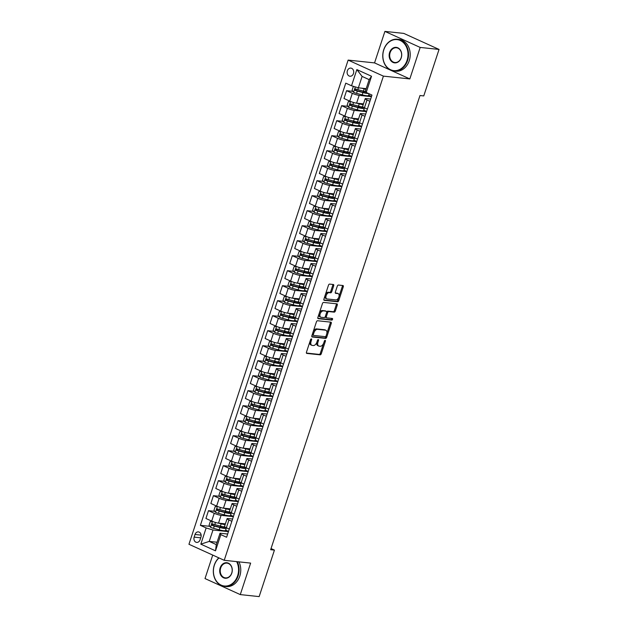 <?xml version="1.0" encoding="UTF-8"?>
<svg xmlns="http://www.w3.org/2000/svg" width="628" height="628" viewBox="0 0 628 628"><rect width="100%" height="100%" fill="white"/><g stroke="black" fill="none" stroke-linecap="round" stroke-linejoin="round"><path stroke-width="0.94" d="M311.37 338.885A0.879 0.502 114.4 0 0 310.577 339.654L306.464 352.167A1.256 0.722 114.4 0 0 306.684 353.391A1.256 0.722 114.4 0 0 306.817 353.423L320.154 354.836A1.256 0.722 114.4 0 0 321.277 353.737L325.398 341.224A0.879 0.502 114.4 0 0 324.362 341.114L323.828 342.731A4.011 2.3 114.4 0 1 320.217 346.256L319.103 346.138A4.011 2.3 114.4 0 1 318.679 346.02A4.011 2.3 114.4 0 1 317.972 342.111L318.506 340.494A0.879 0.502 114.4 0 0 317.47 340.384L316.936 342.001A4.011 2.3 114.4 0 1 313.325 345.526L312.218 345.408A4.011 2.3 114.4 0 1 311.794 345.29A4.011 2.3 114.4 0 1 311.08 341.381L311.614 339.764A0.879 0.502 114.4 0 0 311.37 338.885M347.363 70.783A4.09 3.289 -84 0 0 349.984 76.239A4.09 3.289 -84 0 0 353.462 73.555A4.09 3.289 -84 0 0 350.848 68.099A4.09 3.289 -84 0 0 347.363 70.783M333.704 285.764A1.256 0.722 114.4 0 0 333.484 284.539A1.256 0.722 114.4 0 0 333.35 284.508L329.606 284.107A1.256 0.722 114.4 0 0 328.475 285.206L323.907 299.109A1.256 0.722 114.4 0 0 324.134 300.325A1.256 0.722 114.4 0 0 324.26 300.365L337.597 301.778A1.256 0.722 114.4 0 0 338.728 300.679L343.296 286.776A1.256 0.722 114.4 0 0 343.076 285.559A1.256 0.722 114.4 0 0 342.943 285.52L338.421 285.041A1.256 0.722 114.4 0 0 337.299 286.14L335.336 292.091A1.256 0.722 114.4 0 0 335.564 293.315A1.256 0.722 114.4 0 0 335.69 293.347L337.935 293.582A3.36 1.923 114.4 0 1 338.288 293.684A3.36 1.923 114.4 0 1 338.775 297.24A3.36 1.923 114.4 0 1 335.862 299.886L327.086 298.959A3.36 1.923 114.4 0 1 326.733 298.865A3.36 1.923 114.4 0 1 326.246 295.301A3.36 1.923 114.4 0 1 329.158 292.656L330.618 292.813A1.256 0.722 114.4 0 0 331.749 291.714L333.704 285.764L332.746 285.332A1.256 0.722 114.4 0 0 332.801 284.453M409.825 78.932L420.179 47.43L439.05 49.431L403.78 33.402L384.909 31.4L374.555 62.902L348.14 60.1L383.41 76.129L409.825 78.932L374.555 62.902M212.735 555.081L205.011 578.569L240.281 594.598L250.635 563.104L224.22 560.302L383.41 76.129M240.281 594.598L259.152 596.6L274.436 550.104L271.037 548.558M439.05 49.431L423.759 95.927L419.991 95.527L270.66 549.704L274.436 550.104M317.564 320.743A1.256 0.722 114.4 0 0 316.434 321.842L311.865 335.737A1.256 0.722 114.4 0 0 312.085 336.961A1.256 0.722 114.4 0 0 312.218 336.993L325.555 338.406A1.256 0.722 114.4 0 0 326.686 337.307L331.254 323.412A1.256 0.722 114.4 0 0 331.034 322.188A1.256 0.722 114.4 0 0 330.901 322.156L317.564 320.743M317.886 317.423L322.454 303.528A1.256 0.722 114.4 0 1 323.585 302.429L336.922 303.842A1.256 0.722 114.4 0 1 337.055 303.874A1.256 0.722 114.4 0 1 337.275 305.098L335.321 311.041A1.256 0.722 114.4 0 1 334.19 312.14L328.782 311.567A1.256 0.722 114.4 0 0 327.651 312.666L326.356 316.614A1.256 0.722 114.4 0 0 326.576 317.839A1.256 0.722 114.4 0 0 326.709 317.87L332.338 318.467A0.879 0.502 114.4 0 1 331.796 320.115L318.239 318.679A1.256 0.722 114.4 0 1 318.106 318.647A1.256 0.722 114.4 0 1 317.886 317.423M200.057 539.805L200.929 537.168A3.964 3.187 -84 0 0 198.393 531.885A3.964 3.187 -84 0 0 195.018 534.475L194.154 537.121A3.964 3.187 -84 0 0 196.69 542.404A3.964 3.187 -84 0 0 200.057 539.805M348.14 60.1L188.95 544.272L224.22 560.302M217.068 542.239L209.234 541.407L216.291 544.609L220.036 533.211L220.828 534.624L226.598 537.246L371.972 95.071L366.21 92.449L365.418 91.036L369.162 79.638L362.113 76.428L358.36 87.834L366.195 88.658M220.828 534.624L215.506 550.827L200.827 544.154L206.149 527.952L212.978 530.008L228.435 531.641M209.87 526.335L200.379 525.33L206.149 527.952M200.379 525.33L345.761 83.155L351.531 85.777L356.853 69.582L371.533 76.255L366.21 92.449M420.179 47.43L384.909 31.4M212.978 530.008L209.234 541.407L200.827 544.154M352.881 91.358L346.562 90.691L352.332 93.313A5.11 0.785 18.2 0 0 359.161 95.37L371.454 96.665M346.562 90.691L344.003 98.494L349.765 101.116A5.11 0.785 18.2 0 0 356.602 103.165L363.471 103.895M347.951 106.36L341.632 105.692L347.402 108.314A5.11 0.785 18.2 0 0 354.231 110.363L366.517 111.666M341.632 105.692L339.065 113.487L344.835 116.109A5.11 0.785 18.2 0 0 351.664 118.166L358.541 118.896M343.021 121.361L336.702 120.694L342.472 123.308A5.11 0.785 18.2 0 0 349.301 125.364L361.587 126.668M336.702 120.694L334.135 128.489L339.905 131.111A5.11 0.785 18.2 0 0 346.735 133.167L353.603 133.89M338.092 136.362L331.772 135.687L337.534 138.309A5.11 0.785 18.2 0 0 344.372 140.366L356.657 141.669M331.772 135.687L329.205 143.49L334.975 146.112A5.11 0.785 18.2 0 0 341.805 148.161L348.673 148.891M333.154 151.356L326.843 150.689L332.605 153.311A5.11 0.785 18.2 0 0 339.442 155.359L351.727 156.662M326.843 150.689L324.276 158.492L330.045 161.106A5.11 0.785 18.2 0 0 336.875 163.162L343.744 163.892M328.224 166.357L321.905 165.69L327.675 168.312A5.11 0.785 18.2 0 0 334.504 170.361L346.797 171.664M321.905 165.69L319.346 173.485L325.108 176.107A5.11 0.785 18.2 0 0 331.945 178.164L338.814 178.886M323.294 181.359L316.975 180.683L322.745 183.305A5.11 0.785 18.2 0 0 329.574 185.362L341.86 186.665M316.975 180.683L314.408 188.486L320.178 191.108A5.11 0.785 18.2 0 0 327.007 193.157L333.876 193.887M318.365 196.352L312.045 195.685L317.815 198.307A5.11 0.785 18.2 0 0 324.645 200.363L336.93 201.659M312.045 195.685L309.478 203.488L315.248 206.11A5.11 0.785 18.2 0 0 322.078 208.158L328.946 208.889M313.435 211.353L307.116 210.686L312.877 213.308A5.11 0.785 18.2 0 0 319.715 215.357L332 216.66M307.116 210.686L304.549 218.481L310.318 221.103A5.11 0.785 18.2 0 0 317.148 223.16L324.017 223.89M308.497 226.355L302.178 225.688L307.948 228.302A5.11 0.785 18.2 0 0 314.777 230.358L327.07 231.661M302.178 225.688L299.619 233.483L305.381 236.104A5.11 0.785 18.2 0 0 312.218 238.161L319.087 238.883M303.567 241.356L297.248 240.681L303.018 243.303A5.11 0.785 18.2 0 0 309.847 245.36L322.14 246.663M297.248 240.681L294.689 248.484L300.451 251.106A5.11 0.785 18.2 0 0 307.288 253.155L314.157 253.885M298.638 256.35L292.318 255.682L298.088 258.304A5.11 0.785 18.2 0 0 304.918 260.353L317.203 261.656M292.318 255.682L289.751 263.485L295.521 266.107A5.11 0.785 18.2 0 0 302.351 268.156L309.219 268.886M293.708 271.351L287.389 270.684L293.15 273.306A5.11 0.785 18.2 0 0 299.988 275.354L312.273 276.658M287.389 270.684L284.822 278.479L290.591 281.101A5.11 0.785 18.2 0 0 297.421 283.157L304.29 283.88M288.778 286.352L282.459 285.677L288.221 288.299A5.11 0.785 18.2 0 0 295.058 290.356L307.343 291.659M282.459 285.677L279.892 293.48L285.661 296.102A5.11 0.785 18.2 0 0 292.491 298.151L299.36 298.881M283.84 301.346L277.521 300.679L283.291 303.3A5.11 0.785 18.2 0 0 290.12 305.357L302.413 306.652M277.521 300.679L274.962 308.481L280.724 311.103A5.11 0.785 18.2 0 0 287.561 313.152L294.43 313.882M278.911 316.347L272.591 315.68L278.361 318.302A5.11 0.785 18.2 0 0 285.191 320.351L297.476 321.654M272.591 315.68L270.032 323.475L275.794 326.097A5.11 0.785 18.2 0 0 282.631 328.154L289.5 328.884M273.981 331.349L267.661 330.681L273.431 333.303A5.11 0.785 18.2 0 0 280.261 335.352L292.546 336.655M267.661 330.681L265.094 338.476L270.864 341.098A5.11 0.785 18.2 0 0 277.694 343.155L284.562 343.877M269.051 346.35L262.732 345.675L268.494 348.297A5.11 0.785 18.2 0 0 275.331 350.353L287.616 351.656M262.732 345.675L260.165 353.478L265.934 356.1A5.11 0.785 18.2 0 0 272.764 358.148L279.633 358.878M264.113 361.343L257.802 360.676L263.564 363.298A5.11 0.785 18.2 0 0 270.401 365.355L282.686 366.65M257.802 360.676L255.235 368.479L261.005 371.101A5.11 0.785 18.2 0 0 267.834 373.15L274.703 373.88M259.183 376.345L252.864 375.677L258.634 378.299A5.11 0.785 18.2 0 0 265.463 380.348L277.757 381.651M252.864 375.677L250.305 383.473L256.067 386.094A5.11 0.785 18.2 0 0 262.904 388.151L269.773 388.881M254.254 391.346L247.934 390.671L253.704 393.293A5.11 0.785 18.2 0 0 260.534 395.35L272.819 396.653M247.934 390.671L245.367 398.474L251.137 401.096A5.11 0.785 18.2 0 0 257.967 403.152L264.843 403.875M249.324 406.34L243.005 405.672L248.774 408.294A5.11 0.785 18.2 0 0 255.604 410.351L267.889 411.654M243.005 405.672L240.438 413.475L246.207 416.097A5.11 0.785 18.2 0 0 253.037 418.146L259.906 418.876M244.394 421.341L238.075 420.674L243.837 423.296A5.11 0.785 18.2 0 0 250.674 425.344L262.959 426.648M238.075 420.674L235.508 428.469L241.278 431.091A5.11 0.785 18.2 0 0 248.107 433.147L254.976 433.877M239.456 436.342L233.137 435.675L238.907 438.297A5.11 0.785 18.2 0 0 245.736 440.346L258.029 441.649M233.137 435.675L230.578 443.47L236.34 446.092A5.11 0.785 18.2 0 0 243.177 448.149L250.046 448.871M234.527 451.344L228.207 450.669L233.977 453.29A5.11 0.785 18.2 0 0 240.807 455.347L253.1 456.65M228.207 450.669L225.648 458.471L231.41 461.093A5.11 0.785 18.2 0 0 238.248 463.142L245.116 463.872M229.597 466.337L223.278 465.67L229.047 468.292A5.11 0.785 18.2 0 0 235.877 470.348L248.162 471.644M223.278 465.67L220.711 473.473L226.48 476.095A5.11 0.785 18.2 0 0 233.31 478.144L240.179 478.874M224.667 481.338L218.348 480.671L224.118 483.293A5.11 0.785 18.2 0 0 230.947 485.342L243.232 486.645M218.348 480.671L215.781 488.466L221.551 491.088A5.11 0.785 18.2 0 0 228.38 493.145L235.249 493.875M219.737 496.34L213.418 495.665L219.18 498.287A5.11 0.785 18.2 0 0 226.017 500.343L238.302 501.646M213.418 495.665L210.851 503.468L216.621 506.09A5.11 0.785 18.2 0 0 223.45 508.146L230.319 508.868M214.8 511.333L208.48 510.666L214.25 513.288A5.11 0.785 18.2 0 0 221.08 515.345L233.373 516.648M208.48 510.666L205.921 518.469L211.683 521.091A5.11 0.785 18.2 0 0 218.52 523.14L225.389 523.87M227.658 534.02L220.036 533.211M232.588 519.018L228.137 518.547A5.11 0.785 18.2 0 0 227.093 518.689A5.11 0.785 18.2 0 0 228.93 519.96L231.842 521.287M237.517 504.025L233.066 503.546A5.11 0.785 18.2 0 0 232.022 503.687A5.11 0.785 18.2 0 0 233.859 504.959L236.772 506.286M242.455 489.024L237.996 488.553A5.11 0.785 18.2 0 0 236.952 488.686A5.11 0.785 18.2 0 0 238.797 489.966L241.709 491.284M247.385 474.022L242.934 473.551A5.11 0.785 18.2 0 0 241.89 473.685A5.11 0.785 18.2 0 0 243.727 474.964L246.639 476.291M252.315 459.021L247.864 458.55A5.11 0.785 18.2 0 0 246.82 458.691A5.11 0.785 18.2 0 0 248.657 459.963L251.569 461.29M257.245 444.027L252.794 443.556A5.11 0.785 18.2 0 0 251.75 443.69A5.11 0.785 18.2 0 0 253.586 444.969L256.499 446.288M262.174 429.026L257.723 428.555A5.11 0.785 18.2 0 0 256.679 428.689A5.11 0.785 18.2 0 0 258.516 429.968L261.436 431.295M267.112 414.025L262.653 413.554A5.11 0.785 18.2 0 0 261.609 413.687A5.11 0.785 18.2 0 0 263.454 414.967L266.366 416.293M272.042 399.023L267.591 398.552A5.11 0.785 18.2 0 0 266.547 398.694A5.11 0.785 18.2 0 0 268.384 399.965L271.296 401.292M276.972 384.03L272.521 383.559A5.11 0.785 18.2 0 0 271.477 383.692A5.11 0.785 18.2 0 0 273.313 384.972L276.226 386.291M281.901 369.029L277.45 368.558A5.11 0.785 18.2 0 0 276.406 368.691A5.11 0.785 18.2 0 0 278.243 369.971L281.156 371.297M286.831 354.027L282.38 353.556A5.11 0.785 18.2 0 0 281.336 353.697A5.11 0.785 18.2 0 0 283.173 354.969L286.093 356.296M291.769 339.034L287.318 338.563A5.11 0.785 18.2 0 0 286.274 338.696A5.11 0.785 18.2 0 0 288.111 339.976L291.023 341.294M296.699 324.032L292.248 323.561A5.11 0.785 18.2 0 0 291.204 323.695A5.11 0.785 18.2 0 0 293.041 324.974L295.953 326.301M301.628 309.031L297.177 308.56A5.11 0.785 18.2 0 0 296.133 308.693A5.11 0.785 18.2 0 0 297.97 309.973L300.883 311.3M306.558 294.03L302.107 293.559A5.11 0.785 18.2 0 0 301.063 293.7A5.11 0.785 18.2 0 0 302.9 294.972L305.812 296.298M311.496 279.036L307.037 278.565A5.11 0.785 18.2 0 0 305.993 278.699A5.11 0.785 18.2 0 0 307.838 279.978L310.75 281.297M316.426 264.035L311.975 263.564A5.11 0.785 18.2 0 0 310.931 263.697A5.11 0.785 18.2 0 0 312.768 264.977L315.68 266.303M321.355 249.033L316.904 248.562A5.11 0.785 18.2 0 0 315.86 248.704A5.11 0.785 18.2 0 0 317.697 249.975L320.61 251.302M326.285 234.04L321.834 233.561A5.11 0.785 18.2 0 0 320.79 233.702A5.11 0.785 18.2 0 0 322.627 234.982L325.54 236.301M331.215 219.039L326.764 218.568A5.11 0.785 18.2 0 0 325.72 218.701A5.11 0.785 18.2 0 0 327.557 219.981L330.477 221.299M336.153 204.037L331.694 203.566A5.11 0.785 18.2 0 0 330.65 203.7A5.11 0.785 18.2 0 0 332.495 204.979L335.407 206.306M341.083 189.036L336.632 188.565A5.11 0.785 18.2 0 0 335.588 188.706A5.11 0.785 18.2 0 0 337.424 189.978L340.337 191.304M346.012 174.042L341.561 173.571A5.11 0.785 18.2 0 0 340.517 173.705A5.11 0.785 18.2 0 0 342.354 174.984L345.267 176.303M350.942 159.041L346.491 158.57A5.11 0.785 18.2 0 0 345.447 158.703A5.11 0.785 18.2 0 0 347.284 159.983L350.196 161.31M355.872 144.04L351.421 143.569A5.11 0.785 18.2 0 0 350.377 143.71A5.11 0.785 18.2 0 0 352.214 144.982L355.134 146.308M360.81 129.046L356.359 128.567A5.11 0.785 18.2 0 0 355.315 128.709A5.11 0.785 18.2 0 0 357.151 129.98L360.064 131.307M365.739 114.045L361.288 113.574A5.11 0.785 18.2 0 0 360.244 113.707A5.11 0.785 18.2 0 0 362.081 114.987L364.994 116.306M370.669 99.043L366.218 98.572A5.11 0.785 18.2 0 0 365.174 98.706A5.11 0.785 18.2 0 0 367.011 99.985L369.923 101.312M228.514 531.414L225.656 530.111M227.093 518.689L224.526 526.484A5.11 0.785 18.2 0 0 226.363 527.763L229.283 529.082M233.443 516.412L230.586 515.109M232.022 503.687L229.463 511.482A5.11 0.785 18.2 0 0 231.3 512.762L234.213 514.089M236.952 488.686L234.393 496.489A5.11 0.785 18.2 0 0 236.23 497.761L239.142 499.087M238.381 501.411L235.516 500.108M241.89 473.685L239.323 481.488A5.11 0.785 18.2 0 0 241.16 482.767L244.072 484.086M243.311 486.41L240.446 485.114M246.82 458.691L244.253 466.486A5.11 0.785 18.2 0 0 246.09 467.766L249.002 469.092M248.241 471.416L245.383 470.113M251.75 443.69L249.183 451.485A5.11 0.785 18.2 0 0 251.027 452.764L253.94 454.091M253.17 456.415L250.313 455.112M256.679 428.689L254.12 436.491A5.11 0.785 18.2 0 0 255.957 437.763L258.869 439.09M258.108 441.413L255.243 440.11M261.609 413.687L259.05 421.49A5.11 0.785 18.2 0 0 260.887 422.77L263.799 424.088M263.038 426.412L260.173 425.117M266.547 398.694L263.98 406.489A5.11 0.785 18.2 0 0 265.817 407.768L268.729 409.095M267.968 411.419L265.102 410.115M271.477 383.692L268.91 391.495A5.11 0.785 18.2 0 0 270.746 392.767L273.659 394.094M272.897 396.417L270.04 395.114M276.406 368.691L273.839 376.494A5.11 0.785 18.2 0 0 275.684 377.773L278.596 379.092M277.827 381.416L274.97 380.121M281.336 353.697L278.777 361.493A5.11 0.785 18.2 0 0 280.614 362.772L283.526 364.099M282.765 366.422L279.9 365.119M286.274 338.696L283.707 346.491A5.11 0.785 18.2 0 0 285.544 347.771L288.456 349.097M287.695 351.421L284.829 350.118M291.204 323.695L288.637 331.498A5.11 0.785 18.2 0 0 290.474 332.769L293.386 334.096M292.624 336.42L289.759 335.116M296.133 308.693L293.566 316.496A5.11 0.785 18.2 0 0 295.403 317.776L298.324 319.095M297.554 321.418L294.697 320.123M301.063 293.7L298.496 301.495A5.11 0.785 18.2 0 0 300.341 302.774L303.253 304.101M302.484 306.425L299.627 305.122M305.993 278.699L303.434 286.501A5.11 0.785 18.2 0 0 305.271 287.773L308.183 289.1M307.422 291.423L304.556 290.12M310.931 263.697L308.364 271.5A5.11 0.785 18.2 0 0 310.201 272.78L313.113 274.098M312.351 276.422L309.486 275.127M315.86 248.704L313.294 256.499A5.11 0.785 18.2 0 0 315.13 257.778L318.043 259.105M317.281 261.429L314.416 260.125M320.79 233.702L318.223 241.497A5.11 0.785 18.2 0 0 320.068 242.777L322.98 244.104M322.211 246.427L319.354 245.124M325.72 218.701L323.161 226.504A5.11 0.785 18.2 0 0 324.998 227.776L327.91 229.102M327.141 231.426L324.284 230.123M330.65 203.7L328.091 211.503A5.11 0.785 18.2 0 0 329.928 212.782L332.84 214.101M332.079 216.424L329.213 215.129M335.588 188.706L333.021 196.501A5.11 0.785 18.2 0 0 334.857 197.781L337.77 199.107M337.008 201.431L334.143 200.128M340.517 173.705L337.95 181.508A5.11 0.785 18.2 0 0 339.787 182.779L342.7 184.106M341.938 186.43L339.081 185.127M345.447 158.703L342.88 166.506A5.11 0.785 18.2 0 0 344.725 167.786L347.637 169.105M346.868 171.428L344.011 170.133M350.377 143.71L347.818 151.505A5.11 0.785 18.2 0 0 349.655 152.785L352.567 154.103M351.806 156.435L348.94 155.132M355.315 128.709L352.748 136.504A5.11 0.785 18.2 0 0 354.584 137.783L357.497 139.11M356.735 141.433L353.87 140.13M360.244 113.707L357.677 121.51A5.11 0.785 18.2 0 0 359.514 122.782L362.427 124.109M361.665 126.432L358.8 125.129M365.174 98.706L362.607 106.509A5.11 0.785 18.2 0 0 364.444 107.788L367.364 109.107M366.595 111.431L363.738 110.136M371.525 96.437L368.667 95.134M358.36 87.834L351.531 85.777M216.291 544.609L215.506 550.827M356.853 69.582L362.113 76.428M371.533 76.255L369.162 79.638M309.981 341.459A4.011 2.3 114.4 0 0 310.836 344.858L311.794 345.29M316.881 342.166A4.011 2.3 114.4 0 0 317.729 345.588L318.679 346.02M306.417 353.054L319.197 354.404A1.256 0.722 114.4 0 0 320.327 353.305L323.64 343.241M326.78 333.688L330.297 322.98A1.256 0.722 114.4 0 0 330.352 322.093M311.818 336.616L324.605 337.974A1.256 0.722 114.4 0 0 325.728 336.875L325.971 336.137M313.333 334.551A0.879 0.502 114.4 0 0 313.576 335.43L325.28 336.671A0.879 0.502 114.4 0 0 326.073 335.901L326.631 334.198A4.011 2.3 114.4 0 0 325.924 330.289A4.011 2.3 114.4 0 0 325.5 330.171L317.501 329.323A4.011 2.3 114.4 0 0 313.89 332.848L313.333 334.551L312.399 334.127M312.32 334.355A0.879 0.502 114.4 0 0 312.626 334.999L313.403 335.352M325.924 330.289L324.974 329.857A4.011 2.3 114.4 0 0 324.55 329.739L325.5 330.171M313.129 331.906A4.011 2.3 114.4 0 1 316.543 328.891L324.55 329.739M326.686 312.273L326.701 312.234A1.256 0.722 114.4 0 1 327.832 311.135L333.24 311.708A1.256 0.722 114.4 0 0 334.363 310.609L336.318 304.659A1.256 0.722 114.4 0 0 336.373 303.779M325.335 316.465A1.256 0.722 114.4 0 0 325.626 317.399A1.256 0.722 114.4 0 0 325.759 317.438L326.466 317.76M317.839 318.302L330.846 319.683A0.879 0.502 114.4 0 0 331.694 318.396M323.169 310.978A3.36 1.923 114.4 0 0 320.256 313.623A3.36 1.923 114.4 0 0 320.743 317.179A3.36 1.923 114.4 0 0 321.096 317.273L324.189 317.603A1.256 0.722 114.4 0 0 325.32 316.504L326.615 312.556A1.256 0.722 114.4 0 0 326.395 311.339A1.256 0.722 114.4 0 0 326.262 311.3L322.219 310.538A3.36 1.923 114.4 0 0 319.307 313.184A3.36 1.923 114.4 0 0 319.793 316.748L320.743 317.179M325.555 310.978A1.256 0.722 114.4 0 0 325.445 310.907A1.256 0.722 114.4 0 0 325.312 310.868L326.262 311.3M322.219 310.538L325.312 310.868M325.359 294.705A3.36 1.923 114.4 0 1 328.201 292.224L329.669 292.381A1.256 0.722 114.4 0 0 330.791 291.274L332.746 285.332M325.053 295.631A3.36 1.923 114.4 0 0 325.775 298.426L326.733 298.865M338.288 293.684L337.33 293.245A3.36 1.923 114.4 0 0 336.977 293.15L337.935 293.582M335.289 292.97L336.977 293.15M339.01 296.479L342.346 286.344A1.256 0.722 114.4 0 0 342.393 285.465M323.86 299.988L336.647 301.346A1.256 0.722 114.4 0 0 337.77 300.247L338.704 297.405M212.272 521.342L210.247 521.633L209.069 525.236L210.576 527.3A3.391 0.518 18.2 0 0 213.544 528.336L219.188 529.828A9.781 1.499 18.2 0 0 225.546 530.44L226.292 528.164A9.781 1.499 18.2 0 0 226.001 527.591M220.342 527.355A4.663 0.714 -161.8 0 1 220.138 527.025L220.444 526.115M218.599 523.148L221.158 523.823A9.781 1.499 18.2 0 0 225.13 524.655M220.389 523.344L220.656 523.414A8.117 1.248 18.2 0 0 225.287 524.184M224.95 527.002A9.781 1.499 -161.8 0 1 220.404 526.107L214.768 524.615A3.391 0.518 -161.8 0 1 212.609 523.917C211.597 524.05 211.432 524.529 212.138 525.353A3.391 0.518 18.2 0 0 214.297 526.06L219.933 527.544A9.781 1.499 18.2 0 0 226.292 528.164M224.157 526.908A8.117 1.248 -161.8 0 1 224.714 527.646A8.117 1.248 -161.8 0 1 219.439 527.128L213.222 525.471L212.735 524.388M217.202 506.341L215.184 506.639L213.999 510.234L215.506 512.307A3.391 0.518 18.2 0 0 218.473 513.335L224.118 514.827A9.781 1.499 18.2 0 0 230.476 515.447L231.222 513.162A9.781 1.499 18.2 0 0 230.931 512.589M225.271 512.362A4.663 0.714 -161.8 0 1 225.075 512.032L225.374 511.114M223.537 508.154L226.088 508.829A9.781 1.499 18.2 0 0 230.06 509.661M225.319 508.342L225.593 508.413A8.117 1.248 18.2 0 0 230.217 509.182M229.887 512.001A9.781 1.499 -161.8 0 1 225.342 511.106L219.698 509.614A3.391 0.518 -161.8 0 1 217.539 508.916C216.527 509.049 216.37 509.528 217.068 510.36A3.391 0.518 18.2 0 0 219.227 511.059L224.863 512.542A9.781 1.499 18.2 0 0 231.222 513.162M229.087 511.906A8.117 1.248 -161.8 0 1 229.644 512.644A8.117 1.248 -161.8 0 1 224.369 512.134L218.151 510.47L217.665 509.387M222.131 491.347L220.114 491.638L218.929 495.241L220.444 497.305A3.391 0.518 18.2 0 0 223.411 498.342L229.047 499.825A9.781 1.499 18.2 0 0 235.406 500.445L236.159 498.161A9.781 1.499 18.2 0 0 235.861 497.596M230.201 497.36A4.663 0.714 -161.8 0 1 230.005 497.031L230.303 496.112M228.466 493.153L231.018 493.828A9.781 1.499 18.2 0 0 234.99 494.66M230.256 493.341L230.523 493.412A8.117 1.248 18.2 0 0 235.147 494.181M234.817 497.007A9.781 1.499 -161.8 0 1 230.272 496.104L224.628 494.621A3.391 0.518 -161.8 0 1 222.469 493.922C221.456 494.048 221.299 494.534 221.998 495.359A3.391 0.518 18.2 0 0 224.157 496.057L229.793 497.549A9.781 1.499 18.2 0 0 236.159 498.161M234.016 496.905A8.117 1.248 -161.8 0 1 234.574 497.643A8.117 1.248 -161.8 0 1 229.299 497.133L223.081 495.476L222.595 494.385M227.061 476.346L225.044 476.636L223.858 480.239L225.374 482.304A3.391 0.518 18.2 0 0 228.341 483.34L233.977 484.824A9.781 1.499 18.2 0 0 240.336 485.444L241.089 483.168A9.781 1.499 18.2 0 0 240.799 482.594M235.139 482.359A4.663 0.714 -161.8 0 1 234.935 482.029L235.233 481.119M233.396 478.151L235.947 478.826A9.781 1.499 18.2 0 0 239.92 479.659M235.186 478.34L235.453 478.41A8.117 1.248 18.2 0 0 240.077 479.18M239.747 482.006A9.781 1.499 -161.8 0 1 235.202 481.111L229.565 479.619A3.391 0.518 -161.8 0 1 227.407 478.921C226.386 479.054 226.229 479.533 226.928 480.357A3.391 0.518 18.2 0 0 229.087 481.056L234.731 482.547A9.781 1.499 18.2 0 0 241.089 483.168M238.954 481.911A8.117 1.248 -161.8 0 1 239.511 482.649A8.117 1.248 -161.8 0 1 234.228 482.131L228.019 480.475L227.532 479.384M231.999 461.345L229.974 461.643L228.788 465.238L230.303 467.303A3.391 0.518 18.2 0 0 233.271 468.339L238.907 469.83A9.781 1.499 18.2 0 0 245.273 470.443L246.019 468.166A9.781 1.499 18.2 0 0 245.729 467.593M240.069 467.365A4.663 0.714 -161.8 0 1 239.865 467.036L240.163 466.117M238.326 463.158L240.885 463.825A9.781 1.499 18.2 0 0 244.857 464.657M240.116 463.346L240.383 463.417A8.117 1.248 18.2 0 0 245.014 464.186M244.677 467.004A9.781 1.499 -161.8 0 1 240.131 466.109L234.495 464.618A3.391 0.518 -161.8 0 1 232.336 463.919C231.316 464.053 231.159 464.532 231.858 465.364A3.391 0.518 18.2 0 0 234.024 466.062L239.661 467.546A9.781 1.499 18.2 0 0 246.019 468.166M243.884 466.91A8.117 1.248 -161.8 0 1 244.441 467.648A8.117 1.248 -161.8 0 1 239.158 467.138L232.949 465.474L232.462 464.39M219.015 557.939A15.598 12.552 -84 0 0 214.36 565.2A15.598 12.552 -84 0 0 221.174 585.123A15.598 12.552 -84 0 0 237.619 575.774A15.598 12.552 -84 0 0 236.646 561.62M237.274 561.683A15.975 12.858 96 0 1 238.13 575.923A15.975 12.858 96 0 1 224.526 586.403A15.975 12.858 96 0 1 214.297 565.09A15.975 12.858 96 0 1 218.842 557.86M220.169 567.845A7.795 6.272 96 0 1 228.396 563.167A7.795 6.272 96 0 1 231.803 573.129A7.795 6.272 96 0 1 223.576 577.807A7.795 6.272 96 0 1 220.169 567.845M231.74 573.026A7.41 5.966 -84 0 0 226.991 563.135A7.41 5.966 -84 0 0 220.687 567.995A7.41 5.966 -84 0 0 225.428 577.886A7.41 5.966 -84 0 0 231.74 573.026M238.93 561.864A15.975 12.858 96 0 1 239.786 576.104A15.975 12.858 96 0 1 226.19 586.576L224.526 586.403M383.802 49.832A15.598 12.552 -84 0 0 390.616 69.755A15.598 12.552 -84 0 0 407.062 60.398A15.598 12.552 -84 0 0 400.248 40.475A15.598 12.552 -84 0 0 383.802 49.832M407.572 60.555A15.975 12.858 96 0 1 393.976 71.027A15.975 12.858 96 0 1 383.739 49.722A15.975 12.858 96 0 1 397.343 39.25A15.975 12.858 96 0 1 407.572 60.555M389.619 52.469A7.795 6.272 96 0 1 397.838 47.799A7.795 6.272 96 0 1 401.245 57.76A7.795 6.272 96 0 1 393.026 62.431A7.795 6.272 96 0 1 389.619 52.469M401.19 57.65A7.41 5.966 -84 0 0 396.441 47.767A7.41 5.966 -84 0 0 390.129 52.626A7.41 5.966 -84 0 0 394.879 62.51A7.41 5.966 -84 0 0 401.19 57.65M397.343 39.25L399 39.423A15.975 12.858 96 0 1 409.236 60.728A15.975 12.858 96 0 1 395.632 71.207L393.976 71.027M236.929 446.351L234.903 446.641L233.726 450.237L235.233 452.309A3.391 0.518 18.2 0 0 238.2 453.338L243.845 454.829A9.781 1.499 18.2 0 0 250.203 455.449L250.949 453.165A9.781 1.499 18.2 0 0 250.658 452.592M244.999 452.364A4.663 0.714 -161.8 0 1 244.794 452.034L245.101 451.116M243.256 448.156L245.815 448.832A9.781 1.499 18.2 0 0 249.787 449.664M245.046 448.345L245.312 448.416A8.117 1.248 18.2 0 0 249.944 449.185M249.614 452.003A9.781 1.499 -161.8 0 1 245.061 451.108L239.425 449.624A3.391 0.518 -161.8 0 1 237.266 448.918C236.254 449.051 236.089 449.53 236.795 450.362A3.391 0.518 18.2 0 0 238.954 451.061L244.59 452.553A9.781 1.499 18.2 0 0 250.949 453.165M248.814 451.909A8.117 1.248 -161.8 0 1 249.371 452.647A8.117 1.248 -161.8 0 1 244.096 452.136L237.879 450.48L237.392 449.389M241.859 431.35L239.841 431.64L238.656 435.243L240.163 437.308A3.391 0.518 18.2 0 0 243.13 438.344L248.774 439.828A9.781 1.499 18.2 0 0 255.133 440.448L255.879 438.171A9.781 1.499 18.2 0 0 255.588 437.598M249.928 437.363A4.663 0.714 -161.8 0 1 249.732 437.033L250.03 436.122M248.193 433.155L250.745 433.83A9.781 1.499 18.2 0 0 254.717 434.662M249.975 433.344L250.25 433.414A8.117 1.248 18.2 0 0 254.874 434.184M254.544 437.01A9.781 1.499 -161.8 0 1 249.999 436.107L244.355 434.623A3.391 0.518 -161.8 0 1 242.196 433.924C241.183 434.058 241.026 434.537 241.725 435.361A3.391 0.518 18.2 0 0 243.884 436.06L249.52 437.551A9.781 1.499 18.2 0 0 255.879 438.171M253.743 436.907A8.117 1.248 -161.8 0 1 254.301 437.645A8.117 1.248 -161.8 0 1 249.026 437.135L242.808 435.479L242.322 434.388M246.788 416.348L244.771 416.639L243.586 420.242L245.101 422.306A3.391 0.518 18.2 0 0 248.068 423.343L253.704 424.834A9.781 1.499 18.2 0 0 260.063 425.446L260.816 423.17A9.781 1.499 18.2 0 0 260.526 422.597M254.866 422.361A4.663 0.714 -161.8 0 1 254.662 422.032L254.96 421.121M253.123 418.154L255.674 418.829A9.781 1.499 18.2 0 0 259.647 419.661M254.913 418.342L255.18 418.421A8.117 1.248 18.2 0 0 259.804 419.182M259.474 422.008A9.781 1.499 -161.8 0 1 254.929 421.113L249.285 419.622A3.391 0.518 -161.8 0 1 247.126 418.923C246.113 419.057 245.956 419.535 246.655 420.36A3.391 0.518 18.2 0 0 248.814 421.066L254.458 422.55A9.781 1.499 18.2 0 0 260.816 423.17M258.673 421.914A8.117 1.248 -161.8 0 1 259.238 422.652A8.117 1.248 -161.8 0 1 253.955 422.134L247.738 420.477L247.251 419.386M251.726 401.347L249.701 401.645L248.515 405.241L250.03 407.313A3.391 0.518 18.2 0 0 252.998 408.341L258.634 409.833A9.781 1.499 18.2 0 0 264.992 410.453L265.746 408.169A9.781 1.499 18.2 0 0 265.456 407.596M259.796 407.368A4.663 0.714 -161.8 0 1 259.592 407.038L259.89 406.12L254.222 404.62A3.391 0.518 -161.8 0 1 252.064 403.922L251.875 403.875M258.053 403.16L260.612 403.835A9.781 1.499 18.2 0 0 264.584 404.668M259.843 403.349L260.11 403.419A8.117 1.248 18.2 0 0 264.741 404.189M252.064 403.922C251.043 404.055 250.886 404.534 251.585 405.366A3.391 0.518 18.2 0 0 253.743 406.065L259.388 407.548A9.781 1.499 18.2 0 0 265.746 408.169M263.611 406.913A8.117 1.248 -161.8 0 1 264.168 407.65A8.117 1.248 -161.8 0 1 258.885 407.14L252.676 405.476L252.189 404.393M264.404 407.007A9.781 1.499 -161.8 0 1 259.859 406.112L260.612 403.835M256.656 386.353L254.63 386.644L253.445 390.247L254.96 392.312A3.391 0.518 18.2 0 0 257.927 393.348L263.564 394.831A9.781 1.499 18.2 0 0 269.93 395.452L270.676 393.167A9.781 1.499 18.2 0 0 270.385 392.602M264.726 392.367A4.663 0.714 -161.8 0 1 264.521 392.037L264.828 391.118M262.983 388.159L265.542 388.834A9.781 1.499 18.2 0 0 269.514 389.666M264.773 388.347L265.04 388.418A8.117 1.248 18.2 0 0 269.671 389.187M269.334 392.013A9.781 1.499 -161.8 0 1 264.788 391.111L259.152 389.627A3.391 0.518 -161.8 0 1 256.993 388.928C255.973 389.054 255.816 389.541 256.522 390.365A3.391 0.518 18.2 0 0 258.681 391.063L264.317 392.555A9.781 1.499 18.2 0 0 270.676 393.167M268.541 391.911A8.117 1.248 -161.8 0 1 269.098 392.649A8.117 1.248 -161.8 0 1 263.823 392.139L257.606 390.483L257.119 389.391M261.586 371.352L259.56 371.643L258.383 375.246L259.89 377.31A3.391 0.518 18.2 0 0 262.857 378.346L268.501 379.83A9.781 1.499 18.2 0 0 274.86 380.45L275.606 378.174A9.781 1.499 18.2 0 0 275.315 377.601M269.655 377.365A4.663 0.714 -161.8 0 1 269.451 377.036L269.757 376.125M267.913 373.158L270.472 373.833A9.781 1.499 18.2 0 0 274.444 374.665M269.702 373.346L269.977 373.417A8.117 1.248 18.2 0 0 274.601 374.186M274.271 377.012A9.781 1.499 -161.8 0 1 269.718 376.117L264.082 374.626A3.391 0.518 -161.8 0 1 261.923 373.927C260.91 374.06 260.753 374.539 261.452 375.363A3.391 0.518 18.2 0 0 263.611 376.062L269.247 377.554A9.781 1.499 18.2 0 0 275.606 378.174M273.47 376.918A8.117 1.248 -161.8 0 1 274.028 377.656A8.117 1.248 -161.8 0 1 268.753 377.138L262.535 375.481L262.049 374.39M266.515 356.351L264.498 356.649L263.313 360.244L264.828 362.309A3.391 0.518 18.2 0 0 267.795 363.345L273.431 364.837A9.781 1.499 18.2 0 0 279.79 365.449L280.535 363.172A9.781 1.499 18.2 0 0 280.245 362.599M274.585 362.372A4.663 0.714 -161.8 0 1 274.389 362.042L274.687 361.124M272.85 358.156L275.402 358.831A9.781 1.499 18.2 0 0 279.374 359.663M274.632 358.353L274.907 358.423A8.117 1.248 18.2 0 0 279.531 359.192M279.201 362.011A9.781 1.499 -161.8 0 1 274.656 361.116L269.012 359.624A3.391 0.518 -161.8 0 1 266.853 358.926C265.84 359.059 265.683 359.538 266.382 360.37A3.391 0.518 18.2 0 0 268.541 361.069L274.177 362.552A9.781 1.499 18.2 0 0 280.535 363.172M278.4 361.916A8.117 1.248 -161.8 0 1 278.958 362.654A8.117 1.248 -161.8 0 1 273.682 362.144L267.465 360.48L266.979 359.397M271.445 341.357L269.428 341.648L268.242 345.243L269.757 347.315A3.391 0.518 18.2 0 0 272.725 348.344L278.361 349.835A9.781 1.499 18.2 0 0 284.719 350.455L285.473 348.171A9.781 1.499 18.2 0 0 285.183 347.598M279.523 347.37A4.663 0.714 -161.8 0 1 279.319 347.041L279.617 346.122M277.78 343.163L280.331 343.838A9.781 1.499 18.2 0 0 284.303 344.67M279.57 343.351L279.837 343.422A8.117 1.248 18.2 0 0 284.46 344.191M284.131 347.009A9.781 1.499 -161.8 0 1 279.586 346.114L273.949 344.631A3.391 0.518 -161.8 0 1 271.783 343.924C270.77 344.058 270.613 344.536 271.312 345.369A3.391 0.518 18.2 0 0 273.47 346.067L279.115 347.559A9.781 1.499 18.2 0 0 285.473 348.171M283.33 346.915A8.117 1.248 -161.8 0 1 283.895 347.653A8.117 1.248 -161.8 0 1 278.612 347.143L272.403 345.486L271.908 344.395M276.383 326.356L274.358 326.646L273.172 330.25L274.687 332.314A3.391 0.518 18.2 0 0 277.654 333.35L283.291 334.834A9.781 1.499 18.2 0 0 289.649 335.454L290.403 333.178A9.781 1.499 18.2 0 0 290.112 332.605M284.453 332.369A4.663 0.714 -161.8 0 1 284.249 332.039L284.547 331.129M282.71 328.161L285.269 328.837A9.781 1.499 18.2 0 0 289.241 329.669M284.5 328.35L284.767 328.42A8.117 1.248 18.2 0 0 289.398 329.19M289.061 332.016A9.781 1.499 -161.8 0 1 284.515 331.113L278.879 329.629A3.391 0.518 -161.8 0 1 276.72 328.931C275.7 329.064 275.543 329.543 276.241 330.367A3.391 0.518 18.2 0 0 278.4 331.066L284.044 332.557A9.781 1.499 18.2 0 0 290.403 333.178M288.268 331.914A8.117 1.248 -161.8 0 1 288.825 332.652A8.117 1.248 -161.8 0 1 283.542 332.141L277.333 330.485L276.846 329.394M281.313 311.355L279.287 311.645L278.11 315.248L279.617 317.313A3.391 0.518 18.2 0 0 282.584 318.349L288.228 319.84A9.781 1.499 18.2 0 0 294.587 320.453L295.333 318.176A9.781 1.499 18.2 0 0 295.042 317.603M289.382 317.368A4.663 0.714 -161.8 0 1 289.178 317.038L289.484 316.127M287.64 313.16L290.199 313.835A9.781 1.499 18.2 0 0 294.171 314.667M289.43 313.348L289.696 313.419A8.117 1.248 18.2 0 0 294.328 314.188M293.99 317.014A9.781 1.499 -161.8 0 1 289.445 316.12L283.809 314.628A3.391 0.518 -161.8 0 1 281.65 313.929C280.637 314.063 280.473 314.542 281.179 315.366A3.391 0.518 18.2 0 0 283.338 316.072L288.974 317.556A9.781 1.499 18.2 0 0 295.333 318.176M293.197 316.92A8.117 1.248 -161.8 0 1 293.755 317.658A8.117 1.248 -161.8 0 1 288.48 317.14L282.262 315.484L281.776 314.392M286.242 296.353L284.225 296.651L283.04 300.247L284.547 302.311A3.391 0.518 18.2 0 0 287.514 303.348L293.158 304.839A9.781 1.499 18.2 0 0 299.517 305.459L300.262 303.175A9.781 1.499 18.2 0 0 299.972 302.602M294.312 302.374A4.663 0.714 -161.8 0 1 294.108 302.044L294.414 301.126M292.57 298.167L295.129 298.842A9.781 1.499 18.2 0 0 299.101 299.674M294.359 298.355L294.634 298.426A8.117 1.248 18.2 0 0 299.258 299.195M298.928 302.013A9.781 1.499 -161.8 0 1 294.383 301.118L288.739 299.627A3.391 0.518 -161.8 0 1 286.58 298.928C285.567 299.061 285.41 299.54 286.109 300.372A3.391 0.518 18.2 0 0 288.268 301.071L293.904 302.555A9.781 1.499 18.2 0 0 300.262 303.175M298.127 301.919A8.117 1.248 -161.8 0 1 298.685 302.657A8.117 1.248 -161.8 0 1 293.409 302.147L287.192 300.482L286.706 299.399M291.172 281.36L289.155 281.65L287.969 285.253L289.484 287.318A3.391 0.518 18.2 0 0 292.452 288.346L298.088 289.838A9.781 1.499 18.2 0 0 304.447 290.458L305.2 288.174A9.781 1.499 18.2 0 0 304.902 287.6M299.242 287.373A4.663 0.714 -161.8 0 1 299.046 287.043L299.344 286.125M297.507 283.165L300.058 283.84A9.781 1.499 18.2 0 0 304.031 284.672M299.297 283.354L299.564 283.424A8.117 1.248 18.2 0 0 304.188 284.194M303.858 287.012A9.781 1.499 -161.8 0 1 299.313 286.117L293.669 284.633A3.391 0.518 -161.8 0 1 291.51 283.935C290.497 284.06 290.34 284.547 291.039 285.371A3.391 0.518 18.2 0 0 293.197 286.07L298.834 287.561A9.781 1.499 18.2 0 0 305.2 288.174M303.057 286.918A8.117 1.248 -161.8 0 1 303.614 287.655A8.117 1.248 -161.8 0 1 298.339 287.145L292.122 285.489L291.635 284.398M296.102 266.358L294.085 266.649L292.899 270.252L294.414 272.317A3.391 0.518 18.2 0 0 297.382 273.353L303.018 274.836A9.781 1.499 18.2 0 0 309.376 275.457L310.13 273.18A9.781 1.499 18.2 0 0 309.839 272.607M304.18 272.371A4.663 0.714 -161.8 0 1 303.976 272.042L304.274 271.131M302.437 268.164L304.988 268.839A9.781 1.499 18.2 0 0 308.96 269.671M304.227 268.352L304.494 268.423A8.117 1.248 18.2 0 0 309.117 269.192M308.788 272.018A9.781 1.499 -161.8 0 1 304.242 271.123L298.606 269.632A3.391 0.518 -161.8 0 1 296.447 268.933C295.427 269.067 295.27 269.545 295.969 270.37A3.391 0.518 18.2 0 0 298.127 271.068L303.771 272.56A9.781 1.499 18.2 0 0 310.13 273.18M307.995 271.924A8.117 1.248 -161.8 0 1 308.552 272.662A8.117 1.248 -161.8 0 1 303.269 272.144L297.06 270.487L296.573 269.396M301.04 251.357L299.014 251.655L297.829 255.251L299.344 257.315A3.391 0.518 18.2 0 0 302.311 258.351L307.948 259.843A9.781 1.499 18.2 0 0 314.306 260.455L315.06 258.179A9.781 1.499 18.2 0 0 314.769 257.606M309.109 257.378A4.663 0.714 -161.8 0 1 308.905 257.04L309.204 256.13M307.367 253.163L309.926 253.838A9.781 1.499 18.2 0 0 313.898 254.67M309.157 253.359L309.423 253.429A8.117 1.248 18.2 0 0 314.055 254.199M313.717 257.017A9.781 1.499 -161.8 0 1 309.172 256.122L303.536 254.63A3.391 0.518 -161.8 0 1 301.377 253.932C300.357 254.065 300.2 254.544 300.898 255.376A3.391 0.518 18.2 0 0 303.057 256.075L308.701 257.559A9.781 1.499 18.2 0 0 315.06 258.179M312.925 256.923A8.117 1.248 -161.8 0 1 313.482 257.661A8.117 1.248 -161.8 0 1 308.199 257.142L301.99 255.486L301.503 254.403M305.969 236.356L303.944 236.654L302.767 240.249L304.274 242.322A3.391 0.518 18.2 0 0 307.241 243.35L312.885 244.841A9.781 1.499 18.2 0 0 319.244 245.462L319.99 243.177A9.781 1.499 18.2 0 0 319.699 242.604M314.039 242.377A4.663 0.714 -161.8 0 1 313.835 242.047L314.141 241.128M312.297 238.169L314.856 238.844A9.781 1.499 18.2 0 0 318.828 239.676M314.086 238.357L314.353 238.428A8.117 1.248 18.2 0 0 318.985 239.197M318.647 242.016A9.781 1.499 -161.8 0 1 314.102 241.121L308.466 239.629A3.391 0.518 -161.8 0 1 306.307 238.93C305.294 239.064 305.13 239.543 305.836 240.375A3.391 0.518 18.2 0 0 307.995 241.074L313.631 242.557A9.781 1.499 18.2 0 0 319.99 243.177M317.854 241.921A8.117 1.248 -161.8 0 1 318.412 242.659A8.117 1.248 -161.8 0 1 313.137 242.149L306.919 240.485L306.433 239.401M310.899 221.362L308.882 221.653L307.696 225.256L309.204 227.32A3.391 0.518 18.2 0 0 312.171 228.356L317.815 229.84A9.781 1.499 18.2 0 0 324.174 230.46L324.919 228.184A9.781 1.499 18.2 0 0 324.629 227.611M318.969 227.375A4.663 0.714 -161.8 0 1 318.773 227.046L319.071 226.127M317.234 223.168L319.785 223.843A9.781 1.499 18.2 0 0 323.758 224.675M319.016 223.356L319.291 223.427A8.117 1.248 18.2 0 0 323.915 224.196M323.585 227.022A9.781 1.499 -161.8 0 1 319.04 226.119L313.396 224.636A3.391 0.518 -161.8 0 1 311.237 223.937C310.224 224.07 310.067 224.549 310.766 225.374A3.391 0.518 18.2 0 0 312.925 226.072L318.561 227.564A9.781 1.499 18.2 0 0 324.919 228.184M322.784 226.92A8.117 1.248 -161.8 0 1 323.341 227.658A8.117 1.248 -161.8 0 1 318.066 227.148L311.849 225.491L311.362 224.4M315.829 206.361L313.812 206.651L312.626 210.254L314.141 212.319A3.391 0.518 18.2 0 0 317.109 213.355L322.745 214.839A9.781 1.499 18.2 0 0 329.103 215.459L329.857 213.182A9.781 1.499 18.2 0 0 329.559 212.609M323.899 212.374A4.663 0.714 -161.8 0 1 323.703 212.044L324.001 211.134M322.164 208.166L324.715 208.841A9.781 1.499 18.2 0 0 328.687 209.674M323.954 208.355L324.221 208.425A8.117 1.248 18.2 0 0 328.844 209.195M328.515 212.021A9.781 1.499 -161.8 0 1 323.969 211.126L318.325 209.634A3.391 0.518 -161.8 0 1 316.167 208.936C315.154 209.069 314.997 209.548 315.696 210.372A3.391 0.518 18.2 0 0 317.854 211.071L323.491 212.562A9.781 1.499 18.2 0 0 329.857 213.182M327.714 211.926A8.117 1.248 -161.8 0 1 328.279 212.664A8.117 1.248 -161.8 0 1 322.996 212.146L316.779 210.49L316.292 209.399M320.767 191.359L318.741 191.658L317.556 195.253L319.071 197.318A3.391 0.518 18.2 0 0 322.038 198.354L327.675 199.845A9.781 1.499 18.2 0 0 334.033 200.465L334.787 198.181A9.781 1.499 18.2 0 0 334.496 197.608M328.837 197.38A4.663 0.714 -161.8 0 1 328.632 197.051L328.931 196.132L323.263 194.633A3.391 0.518 -161.8 0 1 321.104 193.934L320.908 193.887M327.094 193.173L329.645 193.84A9.781 1.499 18.2 0 0 333.625 194.672M328.884 193.361L329.151 193.432A8.117 1.248 18.2 0 0 333.774 194.201M321.104 193.934C320.084 194.068 319.927 194.547 320.625 195.379A3.391 0.518 18.2 0 0 322.784 196.077L328.428 197.561A9.781 1.499 18.2 0 0 334.787 198.181M332.652 196.925A8.117 1.248 -161.8 0 1 333.209 197.663A8.117 1.248 -161.8 0 1 327.926 197.153L321.717 195.489L321.23 194.405M333.444 197.019A9.781 1.499 -161.8 0 1 328.899 196.124L329.645 193.84M325.697 176.366L323.671 176.656L322.486 180.252L324.001 182.324A3.391 0.518 18.2 0 0 326.968 183.352L332.605 184.844A9.781 1.499 18.2 0 0 338.971 185.464L339.717 183.18A9.781 1.499 18.2 0 0 339.426 182.607M333.766 182.379A4.663 0.714 -161.8 0 1 333.562 182.049L333.868 181.131M332.024 178.171L334.583 178.847A9.781 1.499 18.2 0 0 338.555 179.679M333.813 178.36L334.08 178.431A8.117 1.248 18.2 0 0 338.712 179.2M338.374 182.018A9.781 1.499 -161.8 0 1 333.829 181.123L328.193 179.639A3.391 0.518 -161.8 0 1 326.034 178.941C325.014 179.066 324.857 179.553 325.555 180.377A3.391 0.518 18.2 0 0 327.722 181.076L333.358 182.567A9.781 1.499 18.2 0 0 339.717 183.18M337.581 181.924A8.117 1.248 -161.8 0 1 338.139 182.662A8.117 1.248 -161.8 0 1 332.856 182.151L326.646 180.495L326.16 179.404M330.626 161.365L328.601 161.655L327.424 165.258L328.931 167.323A3.391 0.518 18.2 0 0 331.898 168.359L337.542 169.843A9.781 1.499 18.2 0 0 343.901 170.463L344.646 168.186A9.781 1.499 18.2 0 0 344.356 167.613M338.696 167.378A4.663 0.714 -161.8 0 1 338.492 167.048L338.798 166.137M336.953 163.17L339.512 163.845A9.781 1.499 18.2 0 0 343.485 164.677M338.743 163.358L339.01 163.429A8.117 1.248 18.2 0 0 343.642 164.198M343.312 167.024A9.781 1.499 -161.8 0 1 338.759 166.122L333.123 164.638A3.391 0.518 -161.8 0 1 330.964 163.939C329.951 164.073 329.794 164.552 330.493 165.376A3.391 0.518 18.2 0 0 332.652 166.075L338.288 167.566A9.781 1.499 18.2 0 0 344.646 168.186M342.511 166.93A8.117 1.248 -161.8 0 1 343.069 167.668A8.117 1.248 -161.8 0 1 337.793 167.15L331.576 165.494L331.089 164.403M335.556 146.363L333.539 146.654L332.353 150.257L333.868 152.321A3.391 0.518 18.2 0 0 336.828 153.358L342.472 154.849A9.781 1.499 18.2 0 0 348.83 155.461L349.576 153.185A9.781 1.499 18.2 0 0 349.286 152.612M343.626 152.384A4.663 0.714 -161.8 0 1 343.43 152.047L343.728 151.136M341.891 148.169L344.442 148.844A9.781 1.499 18.2 0 0 348.414 149.676M343.673 148.365L343.948 148.436A8.117 1.248 18.2 0 0 348.571 149.205M348.242 152.023A9.781 1.499 -161.8 0 1 343.697 151.128L338.052 149.637A3.391 0.518 -161.8 0 1 335.894 148.938C334.881 149.072 334.724 149.55 335.423 150.382A3.391 0.518 18.2 0 0 337.581 151.081L343.218 152.565A9.781 1.499 18.2 0 0 349.576 153.185M347.441 151.929A8.117 1.248 -161.8 0 1 347.998 152.667A8.117 1.248 -161.8 0 1 342.723 152.149L336.506 150.492L336.019 149.409M340.486 131.362L338.468 131.66L337.283 135.256L338.798 137.328A3.391 0.518 18.2 0 0 341.765 138.356L347.402 139.848A9.781 1.499 18.2 0 0 353.76 140.468L354.514 138.184A9.781 1.499 18.2 0 0 354.223 137.611M348.564 137.383A4.663 0.714 -161.8 0 1 348.359 137.053L348.658 136.135M346.821 133.175L349.372 133.85A9.781 1.499 18.2 0 0 353.344 134.682M348.611 133.364L348.878 133.434A8.117 1.248 18.2 0 0 353.501 134.204M353.171 137.022A9.781 1.499 -161.8 0 1 348.626 136.127L342.982 134.635A3.391 0.518 -161.8 0 1 340.823 133.937C339.811 134.07 339.654 134.549 340.352 135.381A3.391 0.518 18.2 0 0 342.511 136.08L348.155 137.563A9.781 1.499 18.2 0 0 354.514 138.184M352.371 136.928A8.117 1.248 -161.8 0 1 352.936 137.665A8.117 1.248 -161.8 0 1 347.653 137.155L341.436 135.491L340.949 134.408M345.424 116.368L343.398 116.659L342.213 120.262L343.728 122.327A3.391 0.518 18.2 0 0 346.695 123.363L352.332 124.846A9.781 1.499 18.2 0 0 358.69 125.467L359.444 123.19A9.781 1.499 18.2 0 0 359.153 122.617M353.493 122.382A4.663 0.714 -161.8 0 1 353.289 122.052L353.588 121.133M351.751 118.174L354.31 118.849A9.781 1.499 18.2 0 0 358.282 119.681M353.54 118.362L353.807 118.433A8.117 1.248 18.2 0 0 358.439 119.202M358.101 122.028A9.781 1.499 -161.8 0 1 353.556 121.126L347.92 119.642A3.391 0.518 -161.8 0 1 345.761 118.943C344.741 119.077 344.584 119.556 345.282 120.38A3.391 0.518 18.2 0 0 347.441 121.078L353.085 122.57A9.781 1.499 18.2 0 0 359.444 123.19M357.308 121.926A8.117 1.248 -161.8 0 1 357.866 122.664A8.117 1.248 -161.8 0 1 352.583 122.154L346.373 120.498L345.887 119.406M350.353 101.367L348.328 101.657L347.143 105.261L348.658 107.325A3.391 0.518 18.2 0 0 351.625 108.361L357.261 109.845A9.781 1.499 18.2 0 0 363.628 110.465L364.373 108.189A9.781 1.499 18.2 0 0 364.083 107.616M358.423 107.38A4.663 0.714 -161.8 0 1 358.219 107.05L358.525 106.14M356.68 103.173L359.24 103.848A9.781 1.499 18.2 0 0 363.212 104.68M358.47 103.361L358.737 103.432A8.117 1.248 18.2 0 0 363.369 104.201M363.031 107.027A9.781 1.499 -161.8 0 1 358.486 106.132L352.85 104.641A3.391 0.518 -161.8 0 1 350.691 103.942C349.67 104.075 349.513 104.554 350.22 105.378A3.391 0.518 18.2 0 0 352.379 106.077L358.015 107.569A9.781 1.499 18.2 0 0 364.373 108.189M362.238 106.933A8.117 1.248 -161.8 0 1 362.796 107.671A8.117 1.248 -161.8 0 1 357.52 107.153L351.303 105.496L350.817 104.405M354.074 86.546L353.258 86.664L352.08 90.259L353.588 92.324A3.391 0.518 18.2 0 0 356.555 93.36L362.199 94.852A9.781 1.499 18.2 0 0 368.558 95.472L369.115 93.768M363.353 92.387A4.663 0.714 -161.8 0 1 363.149 92.057L363.455 91.138M361.61 88.179L364.169 88.846A9.781 1.499 18.2 0 0 365.991 89.294M363.4 88.367L363.675 88.438A8.117 1.248 18.2 0 0 366.093 88.988M365.779 91.688A9.781 1.499 -161.8 0 1 363.416 91.131L357.779 89.639A3.391 0.518 -161.8 0 1 355.621 88.941C354.608 89.074 354.451 89.553 355.15 90.385A3.391 0.518 18.2 0 0 357.308 91.084L362.945 92.567A9.781 1.499 18.2 0 0 368.51 93.493M367.223 92.913A8.117 1.248 -161.8 0 1 362.45 92.159L356.233 90.495L355.746 89.412M359.161 95.37L356.602 103.165M354.231 110.363L351.664 118.166M349.301 125.364L346.735 133.167M344.372 140.366L341.805 148.161M339.442 155.359L336.875 163.162M334.504 170.361L331.945 178.164M329.574 185.362L327.007 193.157M324.645 200.363L322.078 208.158M319.715 215.357L317.148 223.16M314.777 230.358L312.218 238.161M309.847 245.36L307.288 253.155M304.918 260.353L302.351 268.156M299.988 275.354L297.421 283.157M295.058 290.356L292.491 298.151M290.12 305.357L287.561 313.152M285.191 320.351L282.631 328.154M280.261 335.352L277.694 343.155M275.331 350.353L272.764 358.148M270.401 365.355L267.834 373.15M265.463 380.348L262.904 388.151M260.534 395.35L257.967 403.152M255.604 410.351L253.037 418.146M250.674 425.344L248.107 433.147M245.736 440.346L243.177 448.149M240.807 455.347L238.248 463.142M235.877 470.348L233.31 478.144M230.947 485.342L228.38 493.145M226.017 500.343L223.45 508.146M221.08 515.345L218.52 523.14M228.93 519.96L226.363 527.763M214.25 513.288L211.683 521.091M219.18 498.287L216.621 506.09M233.859 504.959L231.3 512.762M224.118 483.293L221.551 491.088M238.797 489.966L236.23 497.761M229.047 468.292L226.48 476.095M243.727 474.964L241.16 482.767M233.977 453.29L231.41 461.093M248.657 459.963L246.09 467.766M238.907 438.297L236.34 446.092M253.586 444.969L251.027 452.764M243.837 423.296L241.278 431.091M258.516 429.968L255.957 437.763M248.774 408.294L246.207 416.097M263.454 414.967L260.887 422.77M253.704 393.293L251.137 401.096M268.384 399.965L265.817 407.768M258.634 378.299L256.067 386.094M273.313 384.972L270.746 392.767M263.564 363.298L261.005 371.101M278.243 369.971L275.684 377.773M268.494 348.297L265.934 356.1M283.173 354.969L280.614 362.772M273.431 333.303L270.864 341.098M288.111 339.976L285.544 347.771M278.361 318.302L275.794 326.097M293.041 324.974L290.474 332.769M283.291 303.3L280.724 311.103M297.97 309.973L295.403 317.776M288.221 288.299L285.661 296.102M302.9 294.972L300.341 302.774M293.15 273.306L290.591 281.101M307.838 279.978L305.271 287.773M298.088 258.304L295.521 266.107M312.768 264.977L310.201 272.78M303.018 243.303L300.451 251.106M317.697 249.975L315.13 257.778M307.948 228.302L305.381 236.104M322.627 234.982L320.068 242.777M312.877 213.308L310.318 221.103M327.557 219.981L324.998 227.776M317.815 198.307L315.248 206.11M332.495 204.979L329.928 212.782M322.745 183.305L320.178 191.108M337.424 189.978L334.857 197.781M327.675 168.312L325.108 176.107M342.354 174.984L339.787 182.779M332.605 153.311L330.045 161.106M347.284 159.983L344.725 167.786M337.534 138.309L334.975 146.112M352.214 144.982L349.655 152.785M342.472 123.308L339.905 131.111M357.151 129.98L354.584 137.783M347.402 108.314L344.835 116.109M362.081 114.987L359.514 122.782M352.332 93.313L349.765 101.116M367.011 99.985L364.444 107.788M200.717 537.811L194.154 537.121M201.148 535.127L195.018 534.475M310.146 340.957L311.08 341.381M317.603 340.086L318.506 340.494M317.038 341.687L317.972 342.111M324.495 340.816L325.398 341.224M320.327 353.305L321.277 353.737M319.197 354.404L320.154 354.836M310.711 339.356L311.614 339.764M330.297 322.98L331.254 323.412M325.728 336.875L326.686 337.307M324.605 337.974L325.555 338.406M316.543 328.891L317.501 329.323M312.956 332.424L313.89 332.848M336.318 304.659L337.275 305.098M334.363 310.609L335.321 311.041M333.24 311.708L334.19 312.14M327.832 311.135L328.782 311.567M326.701 312.234L327.651 312.666M325.422 316.19L326.356 316.614M330.846 319.683L331.796 320.115M330.791 291.274L331.749 291.714M329.669 292.381L330.618 292.813M328.201 292.224L329.158 292.656M342.346 286.344L343.296 286.776M337.77 300.247L338.728 300.679M336.647 301.346L337.597 301.778M212.46 521.421L210.537 527.253M219.933 527.544L219.188 529.828M222.759 527.826L223.113 526.727M221.072 527.528L221.449 526.366M221.158 523.823L220.404 526.107M214.297 526.06L213.544 528.336M215.475 522.472L214.768 524.615M213.222 525.471L212.138 525.353M217.39 506.419L215.475 512.252M224.863 512.542L224.118 514.827M227.689 512.825L228.05 511.734M226.001 512.527L226.378 511.365M226.088 508.829L225.342 511.106M219.227 511.059L218.473 513.335M220.404 507.471L219.698 509.614M218.151 510.47L217.068 510.36M222.32 491.426L220.404 497.25M229.793 497.549L229.047 499.825M232.619 497.823L232.98 496.732M230.931 497.525L231.308 496.371M231.018 493.828L230.272 496.104M224.157 496.057L223.411 498.342M225.334 492.47L224.628 494.621M223.081 495.476L221.998 495.359M227.25 476.424L225.334 482.257M234.731 482.547L233.977 484.824M237.549 482.83L237.91 481.731M235.861 482.524L236.246 481.37M235.947 478.826L235.202 481.111M229.087 481.056L228.341 483.34M230.272 477.468L229.565 479.619M228.019 480.475L226.928 480.357M232.179 461.423L230.264 467.256M239.661 467.546L238.907 469.83M242.479 467.829L242.84 466.73M240.791 467.53L241.176 466.369M240.885 463.825L240.131 466.109M234.024 466.062L233.271 468.339M235.202 462.475L234.495 464.618M232.949 465.474L231.858 465.364M237.117 446.422L235.194 452.254M244.59 452.553L243.845 454.829M247.416 452.827L247.777 451.736M245.729 452.529L246.105 451.375M245.815 448.832L245.061 451.108M238.954 451.061L238.2 453.338M240.131 447.474L239.425 449.624M237.879 450.48L236.795 450.362M242.047 431.428L240.131 437.253M249.52 437.551L248.774 439.828M252.346 437.826L252.707 436.735M250.658 437.528L251.035 436.374M250.745 433.83L249.999 436.107M243.884 436.06L243.13 438.344M245.061 432.472L244.355 434.623M242.808 435.479L241.725 435.361M246.977 416.427L245.061 422.259M254.458 422.55L253.704 424.834M257.276 422.832L257.637 421.733M255.588 422.526L255.973 421.372M255.674 418.829L254.929 421.113M248.814 421.066L248.068 423.343M249.991 417.479L249.285 419.622M247.738 420.477L246.655 420.36M251.906 401.425L249.991 407.258M259.388 407.548L258.634 409.833M262.206 407.831L262.567 406.74M260.518 407.533L260.903 406.371M253.743 406.065L252.998 408.341M254.929 402.477L254.222 404.62M252.676 405.476L251.585 405.366M256.836 386.424L254.921 392.257M264.317 392.555L263.564 394.831M267.143 392.83L267.497 391.739M265.456 392.531L265.832 391.377M265.542 388.834L264.788 391.111M258.681 391.063L257.927 393.348M259.859 387.476L259.152 389.627M257.606 390.483L256.522 390.365M261.774 371.431L259.851 377.255M269.247 377.554L268.501 379.83M272.073 377.836L272.434 376.737M270.385 377.53L270.762 376.376M270.472 373.833L269.718 376.117M263.611 376.062L262.857 378.346M264.788 372.475L264.082 374.626M262.535 375.481L261.452 375.363M266.704 356.429L264.788 362.262M274.177 362.552L273.431 364.837M277.003 362.835L277.364 361.736M275.315 362.537L275.692 361.375M275.402 358.831L274.656 361.116M268.541 361.069L267.795 363.345M269.718 357.481L269.012 359.624M267.465 360.48L266.382 360.37M271.634 341.428L269.718 347.26M279.115 347.559L278.361 349.835M281.933 347.834L282.294 346.742M280.245 347.535L280.63 346.381M280.331 343.838L279.586 346.114M273.47 346.067L272.725 348.344M274.648 342.48L273.949 344.631M272.403 345.486L271.312 345.369M276.563 326.434L274.648 332.259M284.044 332.557L283.291 334.834M286.863 332.832L287.224 331.741M285.175 332.534L285.559 331.38M285.269 328.837L284.515 331.113M278.4 331.066L277.654 333.35M279.586 327.478L278.879 329.629M277.333 330.485L276.241 330.367M281.501 311.433L279.578 317.266M288.974 317.556L288.228 319.84M291.8 317.839L292.153 316.74M290.112 317.533L290.489 316.379M290.199 313.835L289.445 316.12M283.338 316.072L282.584 318.349M284.515 312.485L283.809 314.628M282.262 315.484L281.179 315.366M286.431 296.432L284.515 302.264M293.904 302.555L293.158 304.839M296.73 302.837L297.091 301.746M295.042 302.539L295.419 301.377M295.129 298.842L294.383 301.118M288.268 301.071L287.514 303.348M289.445 297.484L288.739 299.627M287.192 300.482L286.109 300.372M291.361 281.43L289.445 287.263M298.834 287.561L298.088 289.838M301.66 287.836L302.021 286.745M299.972 287.538L300.349 286.384M300.058 283.84L299.313 286.117M293.197 286.07L292.452 288.346M294.375 282.482L293.669 284.633M292.122 285.489L291.039 285.371M296.29 266.437L294.375 272.262M303.771 272.56L303.018 274.836M306.59 272.842L306.951 271.743M304.902 272.536L305.286 271.382M304.988 268.839L304.242 271.123M298.127 271.068L297.382 273.353M299.313 267.481L298.606 269.632M297.06 270.487L295.969 270.37M301.22 251.436L299.305 257.268M308.701 257.559L307.948 259.843M311.519 257.841L311.881 256.742M309.832 257.543L310.216 256.381M309.926 253.838L309.172 256.122M303.057 256.075L302.311 258.351M304.242 252.487L303.536 254.63M301.99 255.486L300.898 255.376M306.158 236.434L304.235 242.267M313.631 242.557L312.885 244.841M316.457 242.84L316.818 241.749M314.769 242.541L315.146 241.388M314.856 238.844L314.102 241.121M307.995 241.074L307.241 243.35M309.172 237.486L308.466 239.629M306.919 240.485L305.836 240.375M311.088 221.441L309.172 227.265M318.561 227.564L317.815 229.84M321.387 227.838L321.748 226.747M319.699 227.54L320.076 226.386M319.785 223.843L319.04 226.119M312.925 226.072L312.171 228.356M314.102 222.485L313.396 224.636M311.849 225.491L310.766 225.374M316.017 206.439L314.102 212.272M323.491 212.562L322.745 214.839M326.317 212.845L326.678 211.746M324.629 212.539L325.006 211.385M324.715 208.841L323.969 211.126M317.854 211.071L317.109 213.355M319.032 207.491L318.325 209.634M316.779 210.49L315.696 210.372M320.947 191.438L319.032 197.271M328.428 197.561L327.675 199.845M331.246 197.844L331.608 196.752M329.559 197.545L329.943 196.383M322.784 196.077L322.038 198.354M323.969 192.49L323.263 194.633M321.717 195.489L320.625 195.379M325.877 176.437L323.962 182.269M333.358 182.567L332.605 184.844M336.176 182.842L336.537 181.751M334.489 182.544L334.873 181.39M334.583 178.847L333.829 181.123M327.722 181.076L326.968 183.352M328.899 177.489L328.193 179.639M326.646 180.495L325.555 180.377M330.815 161.443L328.891 167.268M338.288 167.566L337.542 169.843M341.114 167.849L341.475 166.75M339.426 167.543L339.803 166.389M339.512 163.845L338.759 166.122M332.652 166.075L331.898 168.359M333.829 162.487L333.123 164.638M331.576 165.494L330.493 165.376M335.745 146.442L333.829 152.274M343.218 152.565L342.472 154.849M346.044 152.847L346.405 151.748M344.356 152.549L344.733 151.387M344.442 148.844L343.697 151.128M337.581 151.081L336.828 153.358M338.759 147.494L338.052 149.637M336.506 150.492L335.423 150.382M340.674 131.44L338.759 137.273M348.155 137.563L347.402 139.848M350.974 137.846L351.335 136.755M349.286 137.548L349.67 136.394M349.372 133.85L348.626 136.127M342.511 136.08L341.765 138.356M343.689 132.492L342.982 134.635M341.436 135.491L340.352 135.381M345.604 116.447L343.689 122.272M353.085 122.57L352.332 124.846M355.903 122.845L356.264 121.754M354.216 122.546L354.6 121.392M354.31 118.849L353.556 121.126M347.441 121.078L346.695 123.363M348.626 117.491L347.92 119.642M346.373 120.498L345.282 120.38M350.534 101.446L348.619 107.278M358.015 107.569L357.261 109.845M360.841 107.851L361.194 106.752M359.153 107.545L359.53 106.391M359.24 103.848L358.486 106.132M352.379 106.077L351.625 108.361M353.556 102.49L352.85 104.641M351.303 105.496L350.22 105.378M355.315 86.915L353.548 92.277M362.945 92.567L362.199 94.852M365.771 92.85L366.014 92.104M364.083 92.552L364.46 91.39M364.169 88.846L363.416 91.131M357.308 91.084L356.555 93.36M358.376 87.834L357.779 89.639M356.233 90.495L355.15 90.385M312.532 334.975L313.482 335.407M325.626 317.399L326.576 317.839M325.445 310.907L326.395 311.339"/></g></svg>
